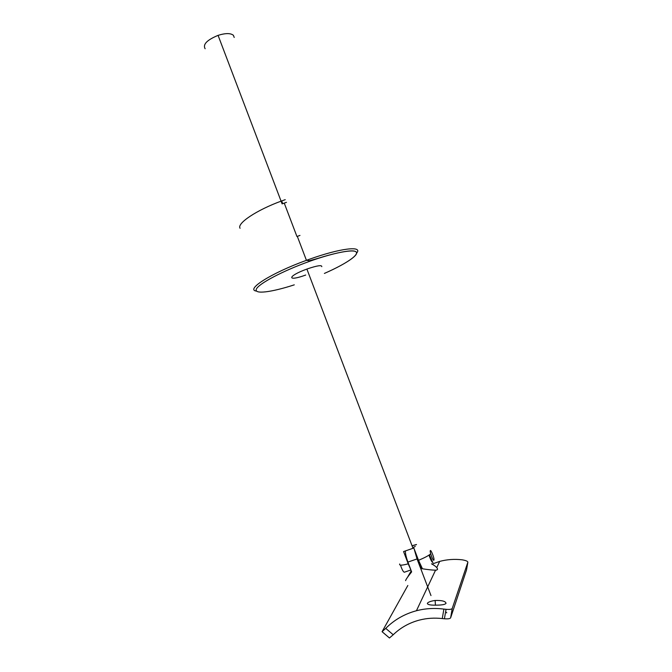 <?xml version="1.0" encoding="UTF-8"?>
<svg xmlns="http://www.w3.org/2000/svg" width="672" height="672" viewBox="0 0 672 672"><rect width="100%" height="100%" fill="white"/><g stroke="black" fill="none" stroke-linecap="round" stroke-linejoin="round"><path stroke-width="1.01" d="M427.342 603.355C428.14 602.07 430.735 601.112 435.137 600.466C442.016 600.289 445.637 601.238 446.023 603.313C445.292 604.388 442.646 604.985 438.094 605.111C431.113 605.388 427.526 604.808 427.342 603.355M446.636 612.889L446.594 612.301M407.828 585.497L382.082 631.697L385.736 628.379L393.221 634.754L389.449 637.988L382.276 631.865M393.221 634.754C400.613 627.614 409.374 622.717 419.496 620.063C426.871 618.181 434.465 617.686 442.268 618.576L443.89 609.084C434.465 607.891 425.317 608.446 416.43 610.747C404.519 613.939 394.288 619.819 385.736 628.379M443.89 609.084L446.032 609.311C449.618 609.613 451.685 609.328 452.231 608.454L450.626 617.837C450.08 618.736 448.014 619.046 444.419 618.778L442.268 618.576M450.626 617.837L466.544 569.932L467.863 562.212C467.771 561.246 465.847 560.44 462.084 559.801C454.406 558.919 446.939 559.457 439.681 561.406L432.004 564.085M452.231 608.454L467.863 562.212M415.615 552.695L421.26 568.596C428.224 569.73 433.297 570.242 436.481 570.133L437.497 569.478C437.674 567.991 435.666 566.101 431.483 563.808M417.53 558.776L407.912 562.086L411.634 571.897C407.761 576.71 405.754 579.634 405.602 580.65M407.711 576.929L411.239 570.856M407.912 562.086C406.132 557.147 405.292 553.459 405.409 551.015M422.411 568.68L418.505 560.297C424.645 557.76 428.711 555.601 430.702 553.795M205.12 48.737C202.65 44.436 206.968 39.984 218.072 35.364C225.473 33.062 230.58 33.037 233.386 35.28L234.217 37.447M399.714 563.993C398.966 565.58 401.806 565.522 408.223 563.833L403.578 551.561L413.834 548.008L418.505 560.297M408.223 563.833L410.878 569.915M321.796 266.658C321.938 264.86 317.159 265.591 307.457 268.859L306.894 269.069C287.087 276.209 286.709 282.047 305.701 275.041M299.972 235.418L297.318 236.368L306.432 260.333L309.095 259.375C340.402 248.069 363.182 245.549 356.672 253.067M285.214 199.668L281.644 200.953C256.469 210.101 236.586 223.541 240.072 228.278M286.465 202.331L282.752 203.666L281.644 200.953M416.388 544.656L412.062 545.807M412.751 547.604L415.262 546.462M432.961 562.321L432.776 562.481C431.777 562.036 430.525 559.583 429.005 555.106M430.307 550.662C429.509 551.737 433.331 561.742 433.927 560.137C434.692 558.995 430.928 549.142 430.307 550.662M400.495 565.118C401.957 569.495 403.225 571.864 404.309 572.233L410.903 569.974M256.528 291.102C245.053 289.8 271.018 273.143 306.432 260.333L309.532 260.728L318.242 258.275C330.515 254.327 345.887 250.639 352.498 250.9C364.148 251.429 349.415 262.517 324.383 273.428C344.593 264.566 358.781 255.402 356.378 252.143C354.136 248.842 333.959 252.605 309.607 261.324C282.971 270.808 258.686 283.668 256.402 289.061C253.823 294.571 271.37 292.303 294.286 284.844M435.439 605.153L435.137 600.466M416.43 610.747L435.397 570.503M436.766 567.588L439.681 561.406M446.032 609.311L444.419 618.778M413.952 548.31L417.06 558.961L430.979 595.568M416.497 544.513L412.037 545.723M218.072 35.364L282.122 203.902M306.894 269.069L413.02 548.327M432.776 562.481L429.416 554.828M406.291 557.046L405.728 557.239M284.248 203.12L296.94 236.502"/></g></svg>
